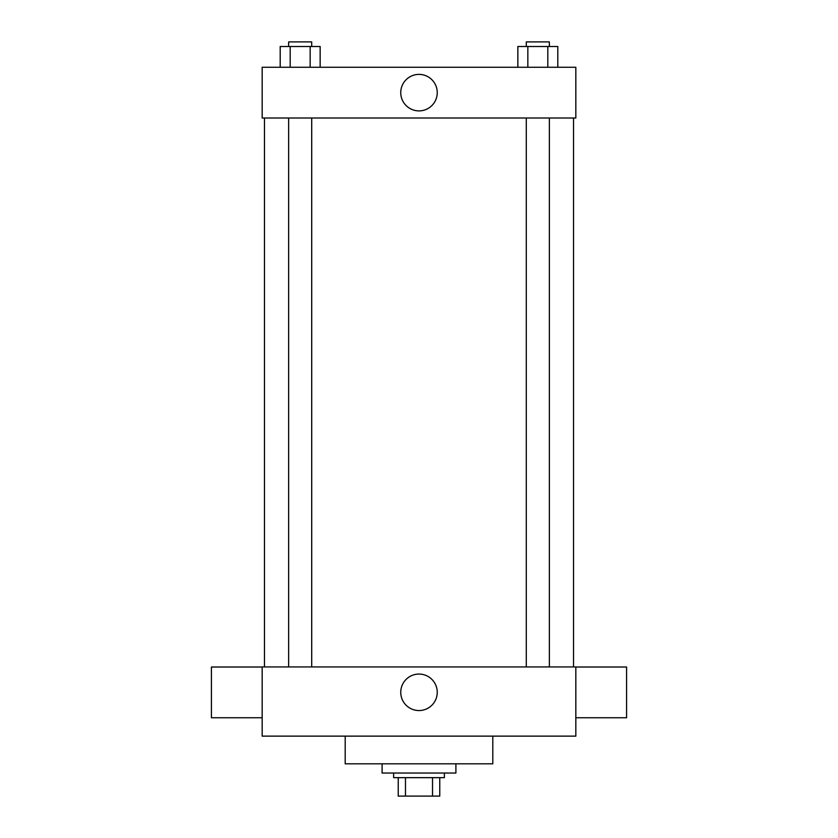 <?xml version="1.0" encoding="UTF-8"?>
<svg xmlns="http://www.w3.org/2000/svg" width="838" height="838" viewBox="0 0 838 838"><rect width="100%" height="100%" fill="white"/><g stroke="black" fill="none" stroke-linecap="round" stroke-linejoin="round"><path stroke-width="1.26" d="M432.534 777.654L432.534 796.1L398.239 796.1L398.239 777.654M432.534 796.1L439.761 796.1L439.761 777.654L439.761 796.1M444.37 773.034L444.37 777.654L393.63 777.654L393.63 773.034M405.466 777.654L405.466 796.1M382.097 763.806L382.097 773.034L455.903 773.034L455.903 763.806M345.193 736.131L345.193 763.806L492.807 763.806L492.807 736.131M575.832 736.131L262.168 736.131L262.168 666.943L575.832 666.943L575.832 736.131M400.753 692.314A18.247 18.247 0 0 1 428.124 676.507A18.247 18.247 0 0 1 428.124 708.11A18.247 18.247 0 0 1 400.753 692.314M575.832 667.017L626.583 667.017L626.583 717.757L575.832 717.757M262.168 717.757L211.417 717.757L211.417 667.017L262.168 667.017M575.832 118.011L262.168 118.011L262.168 67.27L575.832 67.27L575.832 118.011M437.247 92.641A18.247 18.247 0 0 1 409.876 108.448A18.247 18.247 0 0 1 409.876 76.834A18.247 18.247 0 0 1 437.247 92.641M557.804 67.27L557.804 46.509L517.853 46.509L517.853 67.27M547.811 46.509L547.811 67.27M527.835 46.509L527.835 67.27M526.295 46.509L526.295 41.9L549.361 41.9L549.361 46.509M320.147 67.27L320.147 46.509L280.196 46.509L280.196 67.27M310.165 46.509L310.165 67.27M290.189 46.509L290.189 67.27M288.639 46.509L288.639 41.9L311.705 41.9L311.705 46.509M264.473 118.011L264.473 666.943M573.527 118.011L573.527 666.943M549.361 666.943L549.361 118.011M526.295 666.943L526.295 118.011M288.639 118.011L288.639 666.943M311.705 118.011L311.705 666.943"/></g></svg>
